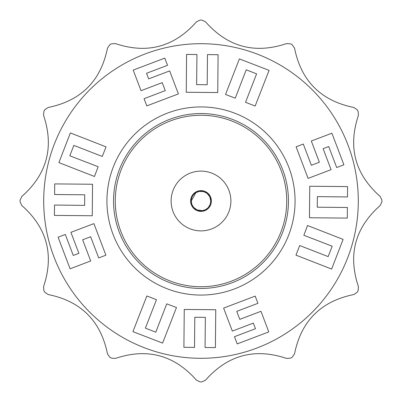 <?xml version="1.0" encoding="UTF-8"?>
<svg xmlns="http://www.w3.org/2000/svg" width="402" height="402" viewBox="0 0 402 402"><rect width="100%" height="100%" fill="white"/><g stroke="black" fill="none" stroke-linecap="round" stroke-linejoin="round"><path stroke-width="0.6" d="M48.16 294.53L44.798 292.249A180.9 180.9 0 0 1 43.878 290.651L43.582 286.596C54.235 254.793 46.999 227.788 21.874 205.583L20.1 201.92A180.9 180.9 0 0 1 20.1 201A180.9 180.9 0 0 1 20.1 200.08L21.874 196.417C46.999 174.202 54.235 147.197 43.582 115.404L43.878 111.349A180.9 180.9 0 0 1 44.798 109.751L48.16 107.47C81.033 100.791 100.801 81.023 107.47 48.16L109.751 44.798A180.9 180.9 0 0 1 111.349 43.878L115.404 43.582C147.207 54.235 174.212 46.999 196.417 21.874L200.08 20.1A180.9 180.9 0 0 1 201.92 20.1L205.583 21.874C227.798 46.999 254.803 54.235 286.596 43.582L290.651 43.878A180.9 180.9 0 0 1 292.249 44.798L294.53 48.16C301.209 81.033 320.977 100.801 353.84 107.47L357.202 109.751A180.9 180.9 0 0 1 358.122 111.349L358.418 115.404C347.765 147.207 355.001 174.212 380.126 196.417L381.9 200.08A180.9 180.9 0 0 1 381.9 201A180.9 180.9 0 0 1 381.9 201.92L380.126 205.583C355.001 227.798 347.765 254.803 358.418 286.596L358.122 290.651A180.9 180.9 0 0 1 357.202 292.249L353.84 294.53C320.967 301.209 301.198 320.977 294.53 353.84L292.249 357.202A180.9 180.9 0 0 1 290.651 358.122L286.596 358.418C254.793 347.765 227.788 355.001 205.583 380.126L201.92 381.9A180.9 180.9 0 0 1 200.08 381.9L196.417 380.126C174.202 355.001 147.197 347.765 115.404 358.418L111.349 358.122A180.9 180.9 0 0 1 109.751 357.202L107.47 353.84C100.791 320.967 81.023 301.198 48.16 294.53M358.303 201A157.303 157.303 0 0 1 201 358.303A157.303 157.303 0 0 1 43.697 201A157.303 157.303 0 0 1 201 43.697A157.303 157.303 0 0 1 358.303 201M295.068 201A94.068 94.068 0 0 1 201 295.068A94.068 94.068 0 0 1 106.932 201A94.068 94.068 0 0 1 201 106.932A94.068 94.068 0 0 1 295.068 201M319.359 162.227L311.304 141.027L331.901 133.203L343.901 164.79L336.69 167.528L328.72 146.544L323.113 148.67L331.087 169.659L308.098 178.387L296.103 146.8L303.309 144.062L311.364 165.262L319.359 162.227M309.46 217.743L309.746 186.247L347.584 186.593L347.489 196.94L317.364 196.628L317.268 207.201L347.393 207.477L347.293 218.095L309.46 217.743M303.842 235.27L307.525 225.517L343.097 239.401L331.635 269.074L295.962 255.144L299.711 245.542L328.143 256.602L332.198 246.215L303.842 235.27M239.773 319.359L260.973 311.304L268.797 331.901L237.21 343.901L234.472 336.69L255.456 328.72L253.33 323.113L232.341 331.087L223.612 308.098L255.2 296.103L257.938 303.309L236.738 311.364L239.773 319.359M184.257 309.46L215.753 309.746L215.407 347.584L205.06 347.489L205.372 317.364L194.799 317.268L194.523 347.393L183.905 347.293L184.257 309.46M166.73 303.842L176.483 307.525L162.599 343.097L132.926 331.635L146.856 295.962L156.458 299.711L145.398 328.143L155.785 332.198L166.73 303.842M82.641 239.773L90.696 260.973L70.099 268.797L58.099 237.21L65.31 234.472L73.28 255.456L78.887 253.33L70.913 232.341L93.902 223.612L105.897 255.2L98.691 257.938L90.636 236.738L82.641 239.773M92.54 184.257L92.254 215.753L54.416 215.407L54.511 205.06L84.636 205.372L84.732 194.799L54.607 194.523L54.707 183.905L92.54 184.257M98.158 166.73L94.475 176.483L58.903 162.599L70.365 132.926L106.038 146.856L102.289 156.458L73.857 145.398L69.802 155.785L98.158 166.73M162.227 82.641L141.027 90.696L133.203 70.099L164.79 58.099L167.528 65.31L146.544 73.28L148.67 78.887L169.659 70.913L178.387 93.902L146.8 105.897L144.062 98.691L165.262 90.636L162.227 82.641M217.743 92.54L186.247 92.254L186.593 54.416L196.94 54.511L196.628 84.636L207.201 84.732L207.477 54.607L218.095 54.707L217.743 92.54M235.27 98.158L225.517 94.475L239.401 58.903L269.074 70.365L255.144 106.038L245.542 102.289L256.602 73.857L246.215 69.802L235.27 98.158M113.54 201A87.46 87.46 0 0 0 201 288.46A87.46 87.46 0 0 0 288.46 201A87.46 87.46 0 0 0 201 113.54A87.46 87.46 0 0 0 113.54 201M286.732 201A85.732 85.732 0 0 1 201 286.732A85.732 85.732 0 0 1 115.268 201A85.732 85.732 0 0 1 201 115.268A85.732 85.732 0 0 1 286.732 201M230.889 201A29.889 29.889 0 0 0 201 171.111A29.889 29.889 0 0 0 171.111 201A29.889 29.889 0 0 0 201 230.889A29.889 29.889 0 0 0 230.889 201M190.618 201A10.382 10.382 0 0 0 201 211.382A10.382 10.382 0 0 0 211.382 201A10.382 10.382 0 0 0 201 190.618A10.382 10.382 0 0 0 190.618 201M201 191.246A9.754 9.754 0 0 1 210.754 201A9.754 9.754 0 0 1 201 210.754A9.754 9.754 0 0 1 191.246 201A9.754 9.754 0 0 1 201 191.246M210.387 203.638L210.754 201L209.759 196.709L206.98 193.292L203.573 191.593L199.171 191.422L195.905 192.684L191.246 201L191.93 204.588L193.583 207.331L197.126 209.95L202.528 210.633L205.563 209.618L207.728 208.06M208.342 207.422L210.11 204.482"/></g></svg>
